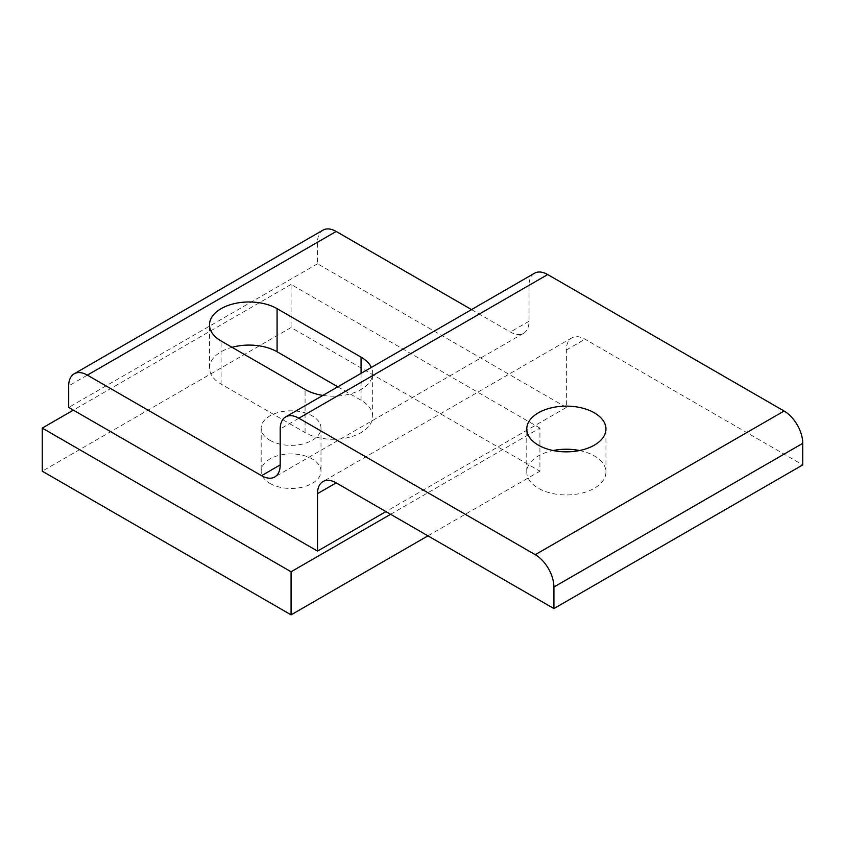 <?xml version="1.0" encoding="UTF-8"?>
<svg xmlns="http://www.w3.org/2000/svg" width="845" height="845" viewBox="0 0 845 845"><rect width="100%" height="100%" fill="white"/><g stroke="black" fill="none" stroke-linecap="round" stroke-linejoin="round"><path stroke-width="0.63" stroke-dasharray="4.22 3.17" d="M390.622 514.288L539.923 428.088L539.923 471.193L291.081 327.533L42.25 471.193M539.923 428.088L291.081 284.427L291.081 327.533M291.081 284.427L73.357 410.131M427.95 535.836L539.923 471.193M269.935 483.403A29.913 17.27 0 0 0 302.531 487.142A29.913 17.27 0 0 0 320.994 471.193A29.913 17.27 0 0 0 291.081 453.923A29.913 17.27 0 0 0 261.168 471.193A29.913 17.27 0 0 0 269.935 483.403M269.935 440.308A29.913 17.27 0 0 0 302.531 444.047A29.913 17.27 0 0 0 320.994 428.088A29.913 17.27 0 0 0 291.081 410.818A29.913 17.27 0 0 0 261.168 428.088A29.913 17.27 0 0 0 269.935 440.308M322.991 230.146A26.396 15.242 -120 0 0 317.519 242.23L317.519 263.777L566.361 407.438L566.361 349.978A26.396 15.242 60 0 1 571.822 337.894A26.396 15.242 60 0 1 585.025 339.204L802.75 464.908M534.494 273.241A26.396 15.242 -120 0 0 529.033 285.325L529.033 321.237A26.396 15.242 60 0 1 523.562 333.321A26.396 15.242 60 0 1 510.369 332.022L471.531 309.597M337.789 386.809L361.068 400.255A39.588 22.857 180 0 1 372.666 416.416A39.588 22.857 180 0 1 348.224 437.541A39.588 22.857 180 0 1 305.077 432.577L221.105 384.095A39.588 22.857 180 0 1 209.507 367.934A39.588 22.857 180 0 1 232.037 347.306M317.519 263.777L68.688 407.438M566.361 407.438L385.954 511.595M579.554 450.533A39.588 22.857 180 0 1 605.949 472.091A39.588 22.857 180 0 1 594.352 488.252A39.588 22.857 180 0 1 551.204 493.205A39.588 22.857 180 0 1 526.773 472.091A39.588 22.857 180 0 1 553.158 450.533M322.896 395.407A39.588 22.857 0 0 0 372.666 373.321A39.588 22.857 0 0 0 371.335 367.448M566.361 349.978L585.025 339.204M529.033 285.325L280.202 428.985M529.033 321.237L510.369 332.022M317.519 242.23L68.688 385.89M305.077 432.577L305.077 389.482M361.068 400.255L361.068 373.374M221.105 384.095L221.105 341M261.168 428.088L261.168 471.193M320.994 428.088L320.994 471.193M571.822 337.894L322.991 481.555M523.562 333.321L274.731 476.992M605.949 472.091L605.949 428.985M526.773 472.091L526.773 428.985M372.666 416.416L372.666 373.321M209.507 367.934L209.507 324.829"/><path stroke-width="1.27" d="M73.357 410.131L42.25 428.088L42.25 471.193L291.081 614.854L427.95 535.836M42.25 428.088L291.081 571.759L291.081 614.854M291.081 571.759L390.622 514.288M471.531 309.597L336.183 231.456A26.396 15.242 -120 0 0 322.991 230.146L74.159 373.807A26.396 15.242 -120 0 0 68.688 385.89L68.688 407.438L317.519 551.098L317.519 493.638A26.396 15.242 60 0 1 322.991 481.555A26.396 15.242 60 0 1 336.183 482.865L553.919 608.569L553.919 587.021A26.396 15.242 -120 0 0 535.255 554.69L298.855 418.212A26.396 15.242 -120 0 0 285.663 416.902A26.396 15.242 -120 0 0 280.202 428.985L280.202 464.908A26.396 15.242 60 0 1 274.731 476.992A26.396 15.242 60 0 1 261.538 475.682L87.352 375.117A26.396 15.242 -120 0 0 74.159 373.807M553.919 608.569L802.75 464.908L802.75 443.35A26.396 15.242 -120 0 0 784.086 411.029L547.697 274.551A26.396 15.242 -120 0 0 534.494 273.241L285.663 416.902M232.037 347.306A39.588 22.857 180 0 1 277.086 351.774L337.789 386.809M385.954 511.595L317.519 551.098M553.158 450.533A39.588 22.857 180 0 1 579.554 450.533M538.36 412.825A39.588 22.857 0 0 0 526.773 428.985A39.588 22.857 0 0 0 551.204 450.1A39.588 22.857 0 0 0 594.352 445.146A39.588 22.857 0 0 0 605.949 428.985A39.588 22.857 0 0 0 581.508 407.871A39.588 22.857 0 0 0 538.36 412.825M371.335 367.448A39.588 22.857 0 0 0 361.068 357.16L277.086 308.668A39.588 22.857 0 0 0 233.938 303.714A39.588 22.857 0 0 0 209.507 324.829A39.588 22.857 0 0 0 221.105 341L305.077 389.482A39.588 22.857 0 0 0 322.896 395.407M336.183 482.865L317.519 493.638M802.75 443.35L553.919 587.021M784.086 411.029L535.255 554.69M547.697 274.551L298.855 418.212M280.202 464.908L261.538 475.682M336.183 231.456L87.352 375.117M361.068 373.374L361.068 357.16M277.086 351.774L277.086 308.668"/></g></svg>

